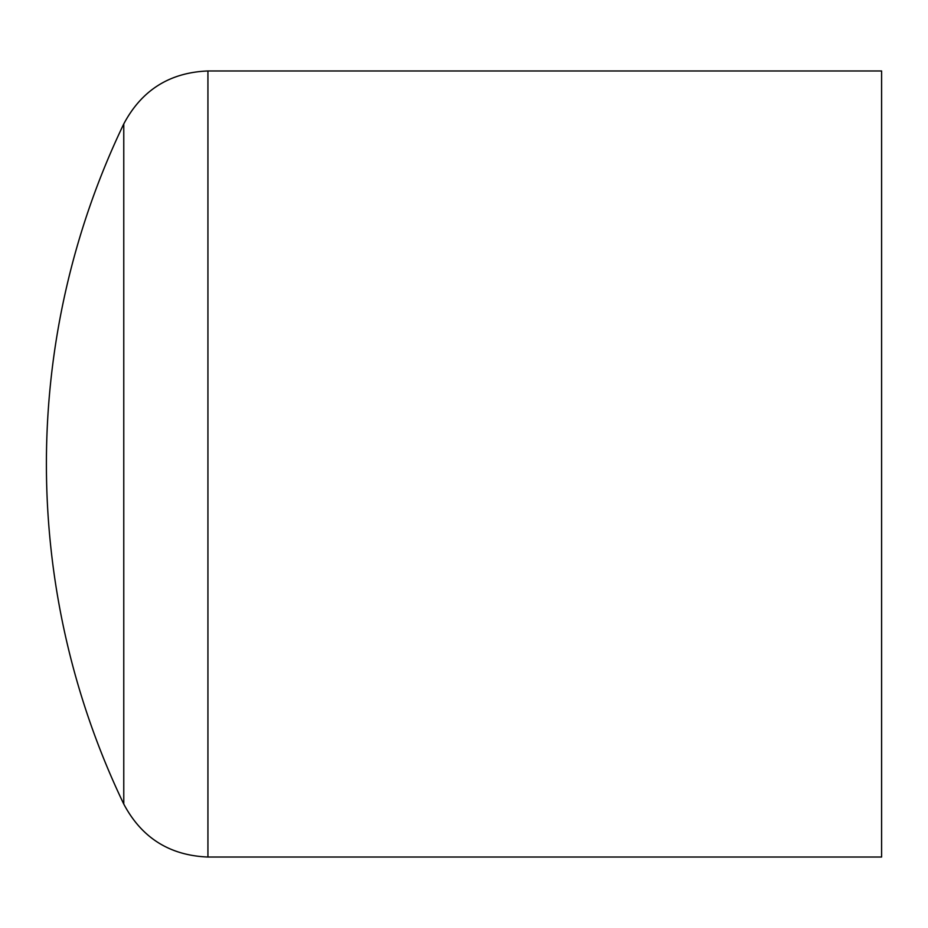 <?xml version="1.0" encoding="UTF-8"?>
<svg xmlns="http://www.w3.org/2000/svg" width="928" height="928" viewBox="0 0 928 928"><rect width="100%" height="100%" fill="white"/><g stroke="black" fill="none" stroke-linecap="round" stroke-linejoin="round"><path stroke-width="1.39" d="M123.772 464L123.772 123.923A786.074 786.074 0 0 0 123.772 804.077L123.772 464M123.772 804.077C141.671 837.845 169.731 855.5 207.93 857.031L881.6 857.031L881.6 70.969L207.93 70.969C169.731 72.488 141.682 90.144 123.772 123.923M207.93 857.031L207.93 70.969"/></g></svg>

